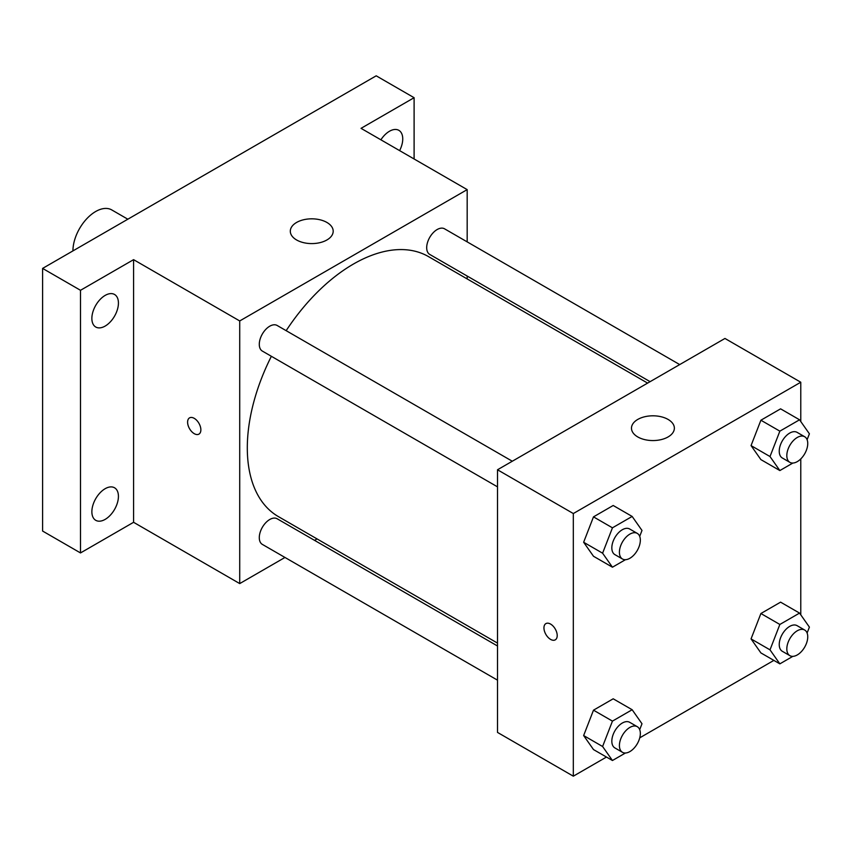 <?xml version="1.0" encoding="UTF-8"?>
<svg xmlns="http://www.w3.org/2000/svg" width="852" height="852" viewBox="0 0 852 852"><rect width="100%" height="100%" fill="white"/><g stroke="black" fill="none" stroke-linecap="round" stroke-linejoin="round"><path stroke-width="1.28" d="M127.832 219.209L111.75 209.922A32.163 18.574 120 0 0 86.968 218.538A32.163 18.574 120 0 0 72.931 250.903M284.973 557.453L239.721 583.588L133.583 522.297L80.503 552.937L42.6 531.052L42.6 268.412L376.201 75.817L414.104 97.703L414.104 158.983M317.061 538.933L314.569 540.37M105.147 519.39A18.787 10.842 -60 0 1 95.754 520.316A18.787 10.842 -60 0 1 92.879 505.268A18.787 10.842 -60 0 1 105.147 488.707A18.787 10.842 -60 0 1 114.541 487.781A18.787 10.842 -60 0 1 117.416 502.829A18.787 10.842 -60 0 1 105.147 519.39M105.147 326.082A18.787 10.842 -60 0 1 95.754 327.019A18.787 10.842 -60 0 1 92.879 311.96A18.787 10.842 -60 0 1 105.147 295.41A18.787 10.842 -60 0 1 114.541 294.472A18.787 10.842 -60 0 1 117.416 309.532A18.787 10.842 -60 0 1 105.147 326.082M133.583 522.297L133.583 259.658L80.503 290.298L42.6 268.412M80.503 552.937L80.503 290.298M239.721 583.588L239.721 320.948L133.583 259.658M239.721 320.948L467.173 189.623L361.035 128.343L414.104 97.703M296.592 239.966A21.449 12.386 180 0 1 290.308 231.211A21.449 12.386 180 0 1 311.747 218.826A21.449 12.386 180 0 1 333.196 231.211A21.449 12.386 180 0 1 319.958 242.65A21.449 12.386 180 0 1 296.592 239.966M380.897 139.813A18.787 10.842 -60 0 1 389.46 131.261A18.787 10.842 -60 0 1 398.853 130.335A18.787 10.842 -60 0 1 399.62 150.623M271.362 356.296A150.112 86.67 120 0 0 247.304 447.886A150.112 86.67 120 0 0 278.391 516.6L497.504 643.1M647.616 383.102L428.503 256.601A150.112 86.67 120 0 0 286.155 330.672M467.173 189.623L467.173 241.872M467.173 276.048L467.173 278.934M679.704 364.581L444.552 228.815A14.793 8.541 120 0 0 433.146 232.777A14.793 8.541 120 0 0 426.692 247.666A14.793 8.541 120 0 0 429.759 254.439L650.108 381.664M497.504 645.986L277.145 518.761A14.793 8.541 120 0 0 265.749 522.734A14.793 8.541 120 0 0 259.285 537.623A14.793 8.541 120 0 0 262.352 544.396L497.504 680.162M497.504 486.854L262.352 351.088A14.793 8.541 -60 0 1 262.352 334.005A14.793 8.541 -60 0 1 277.145 325.464L512.297 461.23M200.87 429.834A9.383 5.421 60 0 1 198.921 434.126A9.383 5.421 60 0 1 189.538 428.705A9.383 5.421 60 0 1 189.538 417.874A9.383 5.421 60 0 1 196.769 420.387A9.383 5.421 60 0 1 200.87 429.834M198.931 434.126A9.383 5.421 60 0 1 189.549 428.705A9.383 5.421 60 0 1 189.549 417.874M606.464 757.055L573.321 776.183L497.504 732.411L497.504 469.772L724.956 338.457L800.773 382.228L800.773 421.527M773.861 660.396L639.745 737.832M760.9 459.611L751.049 445.596L760.9 420.217L780.592 408.843L760.9 420.217L751.049 445.596L760.9 459.611L779.857 470.56L770.006 456.544L779.857 431.155L799.549 419.791L809.4 433.796L807.11 439.717M593.493 749.568L583.641 735.553L593.493 710.174L613.195 698.8L593.493 710.174L583.641 735.553L593.493 749.568L612.45 760.506L602.598 746.501L612.45 721.111L632.152 709.737L641.993 723.753L639.703 729.663M800.773 458.93L800.773 614.824M573.321 776.183L573.321 513.543L800.773 382.228M760.9 652.92L751.049 638.904L760.9 613.515L780.592 602.151L760.9 613.515L751.049 638.904L760.9 652.92L779.857 663.857L770.006 649.842L779.857 624.463L799.549 613.089L809.4 627.104L807.11 633.015M593.493 556.26L583.641 542.255L593.493 516.866L613.195 505.492L593.493 516.866L583.641 542.255L593.493 556.26L612.45 567.208L602.598 553.193L612.45 527.814L632.152 516.44L641.993 530.445L639.703 536.366M573.321 513.543L497.504 469.772M637.765 436.938A21.449 12.386 180 0 1 631.481 428.183A21.449 12.386 180 0 1 652.93 415.808A21.449 12.386 180 0 1 674.369 428.183A21.449 12.386 180 0 1 661.131 439.621A21.449 12.386 180 0 1 637.765 436.938M557.208 635.56A9.383 5.421 60 0 1 555.27 639.852A9.383 5.421 60 0 1 545.887 634.442A9.383 5.421 60 0 1 545.887 623.611A9.383 5.421 60 0 1 553.118 626.124A9.383 5.421 60 0 1 557.208 635.56M555.27 639.852A9.383 5.421 60 0 1 545.887 634.431A9.383 5.421 60 0 1 545.887 623.6M625.443 559.7L612.45 567.208M637.275 533.384L629.692 529.007A14.793 8.541 120 0 0 618.296 532.969A14.793 8.541 120 0 0 611.832 547.857A14.793 8.541 120 0 0 614.899 554.631L622.482 559.008A14.793 8.541 120 0 0 637.275 550.467A14.793 8.541 120 0 0 637.275 533.384A14.793 8.541 120 0 0 625.879 537.346A14.793 8.541 120 0 0 619.415 552.234A14.793 8.541 120 0 0 622.482 559.008M602.598 553.193L583.641 542.255M612.45 527.814L593.493 516.866M632.152 516.44L613.195 505.492M792.85 463.051L779.857 470.56M804.682 436.735L797.099 432.358A14.793 8.541 120 0 0 785.693 436.32A14.793 8.541 120 0 0 779.239 451.209A14.793 8.541 120 0 0 782.306 457.982L789.889 462.359A14.793 8.541 120 0 0 804.682 453.818A14.793 8.541 120 0 0 804.682 436.735A14.793 8.541 120 0 0 793.276 440.697A14.793 8.541 120 0 0 786.822 455.586A14.793 8.541 120 0 0 789.889 462.359M770.006 456.544L751.049 445.596M779.857 431.155L760.9 420.217M799.549 419.791L780.592 408.843M625.443 753.008L612.45 760.506M637.275 726.681L629.692 722.304A14.793 8.541 120 0 0 618.296 726.277A14.793 8.541 120 0 0 611.832 741.165A14.793 8.541 120 0 0 614.899 747.939L622.482 752.316A14.793 8.541 120 0 0 637.275 743.775A14.793 8.541 120 0 0 637.275 726.681A14.793 8.541 120 0 0 625.879 730.654A14.793 8.541 120 0 0 619.415 745.543A14.793 8.541 120 0 0 622.482 752.316M602.598 746.501L583.641 735.553M612.45 721.111L593.493 710.174M632.152 709.737L613.195 698.8M792.85 656.349L779.857 663.857M804.682 630.033L797.099 625.656A14.793 8.541 120 0 0 785.693 629.628A14.793 8.541 120 0 0 779.239 644.517A14.793 8.541 120 0 0 782.306 651.29L789.889 655.667A14.793 8.541 120 0 0 804.682 647.126A14.793 8.541 120 0 0 804.682 630.033A14.793 8.541 120 0 0 793.276 634.005A14.793 8.541 120 0 0 786.822 648.894A14.793 8.541 120 0 0 789.889 655.667M770.006 649.842L751.049 638.904M779.857 624.463L760.9 613.515M799.549 613.089L780.592 602.151"/></g></svg>
